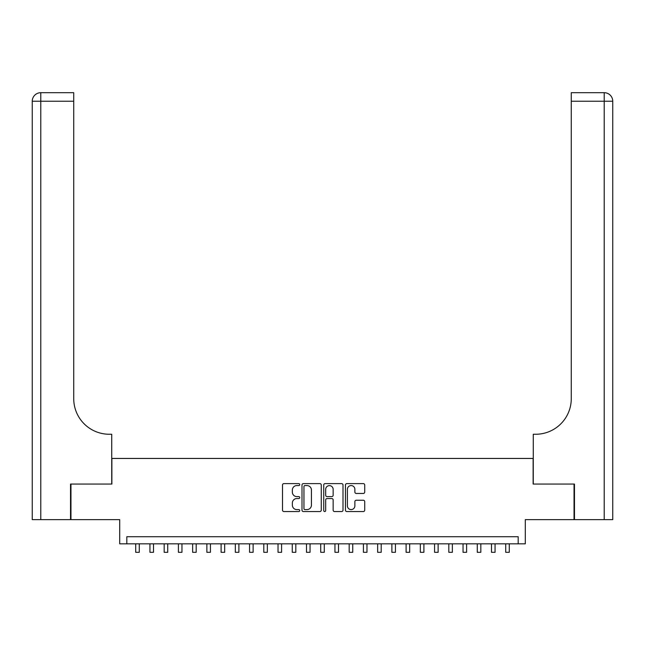 <?xml version="1.0" encoding="UTF-8"?>
<svg xmlns="http://www.w3.org/2000/svg" width="645" height="645" viewBox="0 0 645 645"><rect width="100%" height="100%" fill="white"/><g stroke="black" fill="none" stroke-linecap="round" stroke-linejoin="round"><path stroke-width="0.97" d="M299.731 484.589A0.976 0.976 0 0 0 298.756 483.613L283.913 483.613A1.395 1.395 0 0 0 282.51 485.008L282.51 510.155A1.395 1.395 0 0 0 283.913 511.55L298.756 511.55A0.976 0.976 0 0 0 299.731 510.574A0.976 0.976 0 0 0 298.756 509.598L296.829 509.598A4.467 4.467 0 0 1 292.362 505.124L292.362 503.027A4.467 4.467 0 0 1 296.829 498.561L298.756 498.561A0.976 0.976 0 0 0 299.731 497.585A0.976 0.976 0 0 0 298.756 496.602L296.829 496.602A4.467 4.467 0 0 1 292.362 492.135L292.362 490.039A4.467 4.467 0 0 1 296.829 485.572L298.756 485.572A0.976 0.976 0 0 0 299.731 484.589M363.329 493.457A1.395 1.395 0 0 0 364.723 492.062L364.723 485.008A1.395 1.395 0 0 0 363.329 483.613L346.841 483.613A1.395 1.395 0 0 0 345.446 485.008L345.446 510.155A1.395 1.395 0 0 0 346.841 511.55L363.329 511.55A1.395 1.395 0 0 0 364.723 510.155L364.723 501.633A1.395 1.395 0 0 0 363.329 500.238L356.274 500.238A1.395 1.395 0 0 0 354.871 501.633L354.871 505.857A3.733 3.733 0 0 1 351.138 509.598A3.733 3.733 0 0 1 347.397 505.857L347.397 489.305A3.733 3.733 0 0 1 351.138 485.572A3.733 3.733 0 0 1 354.871 489.305L354.871 492.062A1.395 1.395 0 0 0 356.274 493.457L363.329 493.457M518.185 543.832L525.296 543.832L525.296 519.644L574.042 519.644L574.042 484.064L533.125 484.064L533.125 458.442L111.875 458.442L111.875 484.064L70.958 484.064L70.958 519.644L119.704 519.644L119.704 543.832L518.185 543.832L518.185 536.721L126.815 536.721L126.815 543.832M321.275 485.008A1.395 1.395 0 0 0 319.88 483.613L303.4 483.613A1.395 1.395 0 0 0 301.997 485.008L301.997 510.155A1.395 1.395 0 0 0 303.4 511.55L319.88 511.55A1.395 1.395 0 0 0 321.275 510.155L321.275 485.008M325.12 483.613L341.6 483.613A1.395 1.395 0 0 1 343.003 485.008L343.003 510.155A1.395 1.395 0 0 1 341.6 511.55L334.545 511.55A1.395 1.395 0 0 1 333.151 510.155L333.151 499.956A1.395 1.395 0 0 0 331.756 498.561L327.071 498.561A1.395 1.395 0 0 0 325.677 499.956L325.677 510.574A0.976 0.976 0 0 1 324.701 511.55A0.976 0.976 0 0 1 323.726 510.574L323.726 485.008A1.395 1.395 0 0 1 325.12 483.613M304.932 485.572A0.976 0.976 0 0 0 303.956 486.548L303.956 508.615A0.976 0.976 0 0 0 304.932 509.598L306.956 509.598A4.467 4.467 0 0 0 311.43 505.124L311.43 490.039A4.467 4.467 0 0 0 306.956 485.572L304.932 485.572M333.151 489.378A3.733 3.733 0 0 0 329.418 485.637A3.733 3.733 0 0 0 325.677 489.378L325.677 495.207A1.395 1.395 0 0 0 327.071 496.602L331.756 496.602A1.395 1.395 0 0 0 333.151 495.207L333.151 489.378M135.716 543.832L135.716 552.305L139.272 552.305L139.272 543.832M70.531 484.064L111.73 484.064L111.73 434.254L109.311 434.254A35.58 35.58 0 0 1 73.732 398.675L73.732 101.241L40.788 101.241L40.788 519.644L70.531 519.644L70.531 484.064M40.788 519.644L32.25 519.644L32.25 101.241A8.538 8.538 0 0 1 40.788 92.695L73.732 92.695L73.732 101.241M32.25 434.254L32.25 101.241L40.788 101.241L40.788 92.695M109.311 434.254A35.58 35.58 0 0 1 73.732 398.675M574.469 484.064L533.27 484.064L533.27 434.254L535.689 434.254A35.58 35.58 0 0 0 571.268 398.675L571.268 92.695L604.212 92.695A8.538 8.538 0 0 1 612.75 101.241L612.75 519.644L574.469 519.644L574.469 484.064M604.212 519.644L604.212 101.241L612.75 101.241A8.538 8.538 0 0 0 604.212 92.695A8.538 8.538 0 0 1 612.75 101.241L612.75 519.644M535.689 434.254A35.58 35.58 0 0 0 571.268 398.675M612.75 101.241A8.538 8.538 0 0 0 604.212 92.695L604.212 101.241L571.268 101.241M149.946 543.832L149.946 552.305L153.502 552.305L153.502 543.832M164.177 543.832L164.177 552.305L167.732 552.305L167.732 543.832M178.407 543.832L178.407 552.305L181.963 552.305L181.963 543.832M192.637 543.832L192.637 552.305L196.193 552.305L196.193 543.832M206.868 543.832L206.868 552.305L210.431 552.305L210.431 543.832M221.098 543.832L221.098 552.305L224.662 552.305L224.662 543.832M235.336 543.832L235.336 552.305L238.892 552.305L238.892 543.832M249.567 543.832L249.567 552.305L253.122 552.305L253.122 543.832M263.797 543.832L263.797 552.305L267.353 552.305L267.353 543.832M278.027 543.832L278.027 552.305L281.583 552.305L281.583 543.832M292.258 543.832L292.258 552.305L295.813 552.305L295.813 543.832M306.488 543.832L306.488 552.305L310.052 552.305L310.052 543.832M320.718 543.832L320.718 552.305L324.282 552.305L324.282 543.832M334.949 543.832L334.949 552.305L338.512 552.305L338.512 543.832M349.187 543.832L349.187 552.305L352.742 552.305L352.742 543.832M363.417 543.832L363.417 552.305L366.973 552.305L366.973 543.832M377.647 543.832L377.647 552.305L381.203 552.305L381.203 543.832M391.878 543.832L391.878 552.305L395.433 552.305L395.433 543.832M406.108 543.832L406.108 552.305L409.664 552.305L409.664 543.832M420.338 543.832L420.338 552.305L423.902 552.305L423.902 543.832M434.569 543.832L434.569 552.305L438.132 552.305L438.132 543.832M448.807 543.832L448.807 552.305L452.363 552.305L452.363 543.832M463.037 543.832L463.037 552.305L466.593 552.305L466.593 543.832M477.268 543.832L477.268 552.305L480.823 552.305L480.823 543.832M491.498 543.832L491.498 552.305L495.054 552.305L495.054 543.832M505.728 543.832L505.728 552.305L509.284 552.305L509.284 543.832"/></g></svg>
